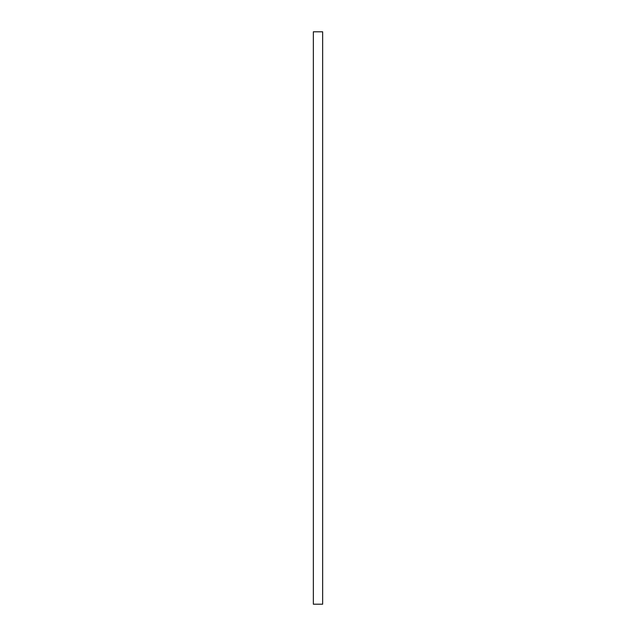 <?xml version="1.0" encoding="UTF-8"?>
<svg xmlns="http://www.w3.org/2000/svg" width="636" height="636" viewBox="0 0 636 636"><rect width="100%" height="100%" fill="white"/><g stroke="black" fill="none" stroke-linecap="round" stroke-linejoin="round"><path stroke-width="0.95" d="M313.349 31.8L313.349 604.2L322.651 604.2L322.651 31.8L313.349 31.8"/></g></svg>
